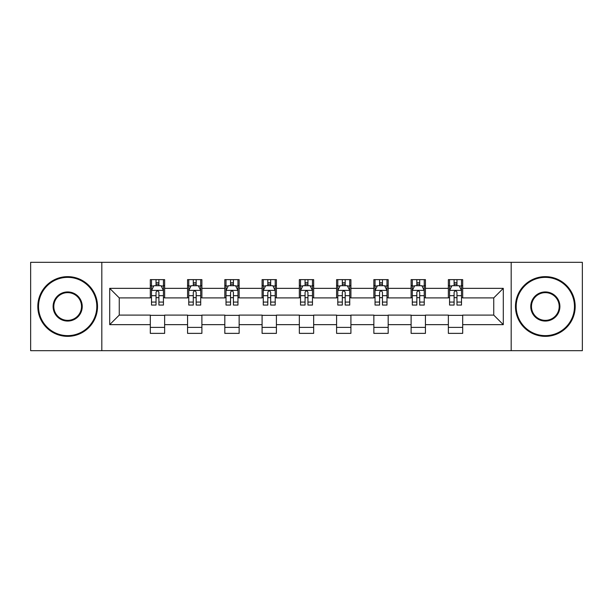 <?xml version="1.0" encoding="UTF-8"?>
<svg xmlns="http://www.w3.org/2000/svg" width="613" height="613" viewBox="0 0 613 613"><rect width="100%" height="100%" fill="white"/><g stroke="black" fill="none" stroke-linecap="round" stroke-linejoin="round"><path stroke-width="0.92" d="M511.181 350.682L582.35 350.682L582.35 262.318L511.181 262.318L511.181 350.682L101.819 350.682L101.819 262.318L30.65 262.318L30.65 350.682L101.819 350.682M511.181 262.318L101.819 262.318M462.692 288.348L462.692 279.635L448.364 279.635L448.364 288.348L425.437 288.348L425.437 279.635L411.108 279.635L411.108 288.348L388.182 288.348L388.182 279.635L373.853 279.635L373.853 288.348L350.92 288.348L350.92 279.635L336.591 279.635L336.591 288.348L313.664 288.348L313.664 279.635L299.336 279.635L299.336 288.348L276.409 288.348L276.409 279.635L262.08 279.635L262.08 288.348L239.147 288.348L239.147 279.635L224.818 279.635L224.818 288.348L201.892 288.348L201.892 279.635L187.563 279.635L187.563 288.348L164.636 288.348L164.636 279.635L150.308 279.635L150.308 288.348L109.704 288.348L109.704 324.652L119.259 315.097L150.308 315.097L150.308 333.365L164.636 333.365L164.636 315.097L187.563 315.097L187.563 333.365L201.892 333.365L201.892 315.097L224.818 315.097L224.818 333.365L239.147 333.365L239.147 315.097L262.08 315.097L262.08 333.365L276.409 333.365L276.409 315.097L299.336 315.097L299.336 333.365L313.664 333.365L313.664 315.097L336.591 315.097L336.591 333.365L350.92 333.365L350.92 315.097L373.853 315.097L373.853 333.365L388.182 333.365L388.182 315.097L411.108 315.097L411.108 333.365L425.437 333.365L425.437 315.097L448.364 315.097L448.364 333.365L462.692 333.365L462.692 315.097L493.741 315.097L493.741 297.903L462.692 297.903L462.692 288.348L503.296 288.348L503.296 324.652L462.692 324.652M448.364 324.652L425.437 324.652M411.108 324.652L388.182 324.652M373.853 324.652L350.92 324.652M336.591 324.652L313.664 324.652M299.336 324.652L276.409 324.652M262.08 324.652L239.147 324.652M224.818 324.652L201.892 324.652M187.563 324.652L164.636 324.652M150.308 324.652L109.704 324.652M448.364 288.348L448.364 297.903L425.437 297.903L425.437 288.348M411.108 288.348L411.108 297.903L388.182 297.903L388.182 288.348M373.853 288.348L373.853 297.903L350.92 297.903L350.92 288.348M336.591 288.348L336.591 297.903L313.664 297.903L313.664 288.348M299.336 288.348L299.336 297.903L276.409 297.903L276.409 288.348M262.08 288.348L262.08 297.903L239.147 297.903L239.147 288.348M224.818 288.348L224.818 297.903L201.892 297.903L201.892 288.348M187.563 288.348L187.563 297.903L164.636 297.903L164.636 288.348M150.308 288.348L150.308 297.903L119.259 297.903L109.704 288.348M119.259 297.903L119.259 315.097M503.296 324.652L493.741 315.097M493.741 297.903L503.296 288.348M150.308 285.604L151.495 285.604M156.039 285.604L158.905 285.604M163.441 285.604L164.636 285.604M150.308 297.665L151.495 297.665M156.039 297.665L158.905 297.665M163.441 297.665L164.636 297.665M150.308 315.335L164.636 315.335M150.308 327.396L164.636 327.396M187.563 315.335L201.892 315.335M187.563 327.396L201.892 327.396M187.563 285.604L188.758 285.604M193.294 285.604L196.16 285.604M200.696 285.604L201.892 285.604M187.563 297.665L188.758 297.665M193.294 297.665L196.16 297.665M200.696 297.665L201.892 297.665M224.818 315.335L239.147 315.335M224.818 327.396L239.147 327.396M224.818 285.604L226.013 285.604M230.549 285.604L233.415 285.604M237.959 285.604L239.147 285.604M224.818 297.665L226.013 297.665M230.549 297.665L233.415 297.665M237.959 297.665L239.147 297.665M262.08 315.335L276.409 315.335M262.08 327.396L276.409 327.396M262.08 285.604L263.268 285.604M267.812 285.604L270.678 285.604M275.214 285.604L276.409 285.604M262.08 297.665L263.268 297.665M267.812 297.665L270.678 297.665M275.214 297.665L276.409 297.665M299.336 315.335L313.664 315.335M299.336 327.396L313.664 327.396M299.336 285.604L300.531 285.604M305.067 285.604L307.933 285.604M312.469 285.604L313.664 285.604M299.336 297.665L300.531 297.665M305.067 297.665L307.933 297.665M312.469 297.665L313.664 297.665M336.591 315.335L350.92 315.335M336.591 327.396L350.92 327.396M336.591 285.604L337.786 285.604M342.322 285.604L345.188 285.604M349.732 285.604L350.92 285.604M336.591 297.665L337.786 297.665M342.322 297.665L345.188 297.665M349.732 297.665L350.92 297.665M373.853 315.335L388.182 315.335M373.853 327.396L388.182 327.396M373.853 285.604L375.041 285.604M379.585 285.604L382.451 285.604M386.987 285.604L388.182 285.604M373.853 297.665L375.041 297.665M379.585 297.665L382.451 297.665M386.987 297.665L388.182 297.665M411.108 315.335L425.437 315.335M411.108 327.396L425.437 327.396M411.108 285.604L412.304 285.604M416.84 285.604L419.706 285.604M424.242 285.604L425.437 285.604M411.108 297.665L412.304 297.665M416.84 297.665L419.706 297.665M424.242 297.665L425.437 297.665M448.364 315.335L462.692 315.335M448.364 327.396L462.692 327.396M448.364 285.604L449.559 285.604M454.095 285.604L456.961 285.604M461.505 285.604L462.692 285.604M448.364 297.665L449.559 297.665M454.095 297.665L456.961 297.665M461.505 297.665L462.692 297.665M158.905 282.739L156.039 282.739M163.441 302.071L158.905 302.071L158.905 305.067L163.441 305.067L163.441 290.501L161.05 285.719L153.886 285.719L151.495 290.501L151.495 305.067L156.039 305.067L156.039 302.071L151.495 302.071M151.495 290.501L151.495 279.635M163.441 290.501L163.441 279.635M156.039 285.719L156.039 279.635M158.905 279.635L158.905 285.719M158.905 302.071L158.905 292.286C157.947 290.447 156.989 290.447 156.039 292.286L156.039 302.071M67.668 277.36A29.14 29.14 0 0 0 38.535 306.5A29.14 29.14 0 0 0 67.668 335.64A29.14 29.14 0 0 0 96.808 306.5A29.14 29.14 0 0 0 67.668 277.36M67.668 336.353A29.853 29.853 0 0 1 37.814 306.5A29.853 29.853 0 0 1 67.668 276.647A29.853 29.853 0 0 1 97.521 306.5A29.853 29.853 0 0 1 67.668 336.353M67.668 291.934A14.566 14.566 0 0 1 82.234 306.5A14.566 14.566 0 0 1 67.668 321.066A14.566 14.566 0 0 1 53.101 306.5A14.566 14.566 0 0 1 67.668 291.934M67.668 320.354A13.854 13.854 0 0 0 81.521 306.5A13.854 13.854 0 0 0 67.668 292.646A13.854 13.854 0 0 0 53.814 306.5A13.854 13.854 0 0 0 67.668 320.354M545.332 277.36A29.14 29.14 0 0 0 516.192 306.5A29.14 29.14 0 0 0 545.332 335.64A29.14 29.14 0 0 0 574.465 306.5A29.14 29.14 0 0 0 545.332 277.36M545.332 336.353A29.853 29.853 0 0 1 515.479 306.5A29.853 29.853 0 0 1 545.332 276.647A29.853 29.853 0 0 1 575.186 306.5A29.853 29.853 0 0 1 545.332 336.353M545.332 291.934A14.566 14.566 0 0 1 559.899 306.5A14.566 14.566 0 0 1 545.332 321.066A14.566 14.566 0 0 1 530.766 306.5A14.566 14.566 0 0 1 545.332 291.934M545.332 320.354A13.854 13.854 0 0 0 559.186 306.5A13.854 13.854 0 0 0 545.332 292.646A13.854 13.854 0 0 0 531.479 306.5A13.854 13.854 0 0 0 545.332 320.354M196.16 282.739L193.294 282.739M200.696 302.071L196.16 302.071L196.16 305.067L200.696 305.067L200.696 290.501L198.313 285.719L191.141 285.719L188.758 290.501L188.758 305.067L193.294 305.067L193.294 302.071L188.758 302.071M188.758 290.501L188.758 279.635M200.696 290.501L200.696 279.635M193.294 285.719L193.294 279.635M196.16 279.635L196.16 285.719M196.16 302.071L196.16 292.286C195.202 290.447 194.252 290.447 193.294 292.286L193.294 302.071M233.415 282.739L230.549 282.739M237.959 302.071L233.415 302.071L233.415 305.067L237.959 305.067L237.959 290.501L235.568 285.719L228.404 285.719L226.013 290.501L226.013 305.067L230.549 305.067L230.549 302.071L226.013 302.071M226.013 290.501L226.013 279.635M237.959 290.501L237.959 279.635M230.549 285.719L230.549 279.635M233.415 279.635L233.415 285.719M233.415 302.071L233.415 292.286C232.465 290.447 231.507 290.447 230.549 292.286L230.549 302.071M270.678 282.739L267.812 282.739M275.214 302.071L270.678 302.071L270.678 305.067L275.214 305.067L275.214 290.501L272.823 285.719L265.659 285.719L263.268 290.501L263.268 305.067L267.812 305.067L267.812 302.071L263.268 302.071M263.268 290.501L263.268 279.635M275.214 290.501L275.214 279.635M267.812 285.719L267.812 279.635M270.678 279.635L270.678 285.719M270.678 302.071L270.678 292.286C269.72 290.447 268.762 290.447 267.812 292.286L267.812 302.071M307.933 282.739L305.067 282.739M312.469 302.071L307.933 302.071L307.933 305.067L312.469 305.067L312.469 290.501L310.086 285.719L302.914 285.719L300.531 290.501L300.531 305.067L305.067 305.067L305.067 302.071L300.531 302.071M300.531 290.501L300.531 279.635M312.469 290.501L312.469 279.635M305.067 285.719L305.067 279.635M307.933 279.635L307.933 285.719M307.933 302.071L307.933 292.286C306.983 290.447 306.025 290.447 305.067 292.286L305.067 302.071M345.188 282.739L342.322 282.739M349.732 302.071L345.188 302.071L345.188 305.067L349.732 305.067L349.732 290.501L347.341 285.719L340.177 285.719L337.786 290.501L337.786 305.067L342.322 305.067L342.322 302.071L337.786 302.071M337.786 290.501L337.786 279.635M349.732 290.501L349.732 279.635M342.322 285.719L342.322 279.635M345.188 279.635L345.188 285.719M345.188 302.071L345.188 292.286C344.238 290.447 343.28 290.447 342.322 292.286L342.322 302.071M382.451 282.739L379.585 282.739M386.987 302.071L382.451 302.071L382.451 305.067L386.987 305.067L386.987 290.501L384.596 285.719L377.432 285.719L375.041 290.501L375.041 305.067L379.585 305.067L379.585 302.071L375.041 302.071M375.041 290.501L375.041 279.635M386.987 290.501L386.987 279.635M379.585 285.719L379.585 279.635M382.451 279.635L382.451 285.719M382.451 302.071L382.451 292.286C381.493 290.447 380.543 290.447 379.585 292.286L379.585 302.071M419.706 282.739L416.84 282.739M424.242 302.071L419.706 302.071L419.706 305.067L424.242 305.067L424.242 290.501L421.859 285.719L414.687 285.719L412.304 290.501L412.304 305.067L416.84 305.067L416.84 302.071L412.304 302.071M412.304 290.501L412.304 279.635M424.242 290.501L424.242 279.635M416.84 285.719L416.84 279.635M419.706 279.635L419.706 285.719M419.706 302.071L419.706 292.286C418.756 290.447 417.798 290.447 416.84 292.286L416.84 302.071M456.961 282.739L454.095 282.739M461.505 302.071L456.961 302.071L456.961 305.067L461.505 305.067L461.505 290.501L459.114 285.719L451.95 285.719L449.559 290.501L449.559 305.067L454.095 305.067L454.095 302.071L449.559 302.071M449.559 290.501L449.559 279.635M461.505 290.501L461.505 279.635M454.095 285.719L454.095 279.635M456.961 279.635L456.961 285.719M456.961 302.071L456.961 292.286C456.011 290.447 455.053 290.447 454.095 292.286L454.095 302.071M163.38 290.378L151.557 290.378M151.495 286.01L153.74 286.01M161.196 286.01L163.441 286.01M156.039 295.673L151.495 295.673M163.441 295.673L158.905 295.673M158.905 284.256L156.039 284.256M200.635 290.378L188.819 290.378M188.758 286.01L191.003 286.01M198.451 286.01L200.696 286.01M193.294 295.673L188.758 295.673M200.696 295.673L196.16 295.673M196.16 284.256L193.294 284.256M237.898 290.378L226.074 290.378M226.013 286.01L228.258 286.01M235.714 286.01L237.959 286.01M230.549 295.673L226.013 295.673M237.959 295.673L233.415 295.673M233.415 284.256L230.549 284.256M275.153 290.378L263.329 290.378M263.268 286.01L265.513 286.01M272.969 286.01L275.214 286.01M267.812 295.673L263.268 295.673M275.214 295.673L270.678 295.673M270.678 284.256L267.812 284.256M312.408 290.378L300.592 290.378M300.531 286.01L302.776 286.01M310.224 286.01L312.469 286.01M305.067 295.673L300.531 295.673M312.469 295.673L307.933 295.673M307.933 284.256L305.067 284.256M349.671 290.378L337.847 290.378M337.786 286.01L340.031 286.01M347.487 286.01L349.732 286.01M342.322 295.673L337.786 295.673M349.732 295.673L345.188 295.673M345.188 284.256L342.322 284.256M386.926 290.378L375.102 290.378M375.041 286.01L377.286 286.01M384.742 286.01L386.987 286.01M379.585 295.673L375.041 295.673M386.987 295.673L382.451 295.673M382.451 284.256L379.585 284.256M424.181 290.378L412.365 290.378M412.304 286.01L414.549 286.01M421.997 286.01L424.242 286.01M416.84 295.673L412.304 295.673M424.242 295.673L419.706 295.673M419.706 284.256L416.84 284.256M461.443 290.378L449.62 290.378M449.559 286.01L451.804 286.01M459.26 286.01L461.505 286.01M454.095 295.673L449.559 295.673M461.505 295.673L456.961 295.673M456.961 284.256L454.095 284.256"/></g></svg>
